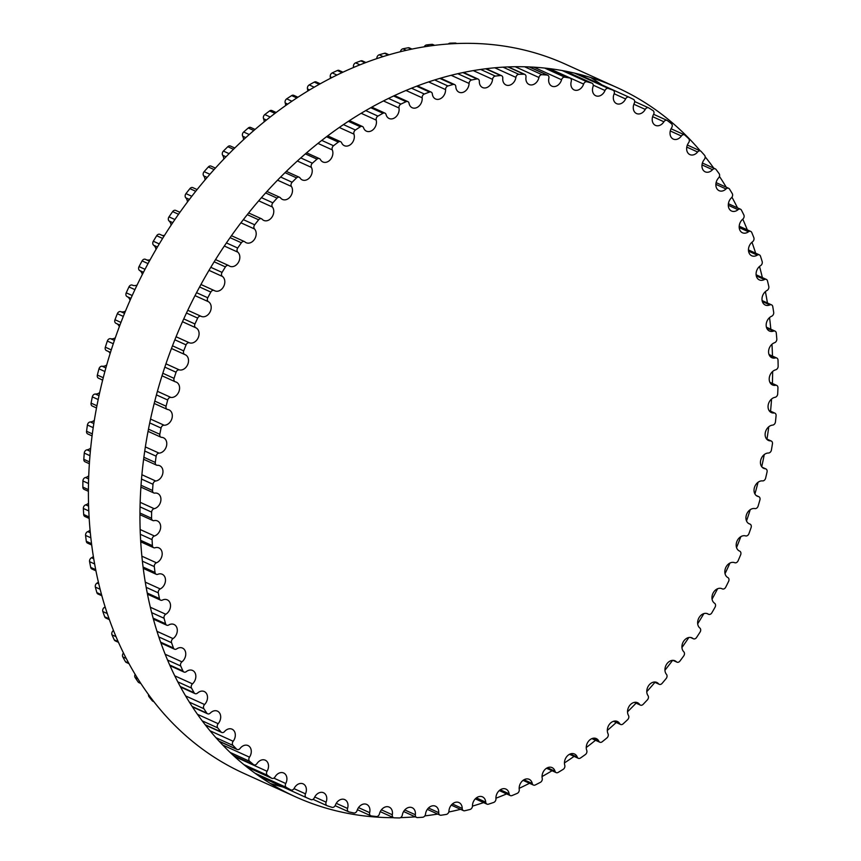 <?xml version="1.0" encoding="UTF-8"?>
<svg xmlns="http://www.w3.org/2000/svg" width="861" height="861" viewBox="0 0 861 861"><rect width="100%" height="100%" fill="white"/><g stroke="black" fill="none" stroke-linecap="round" stroke-linejoin="round"><path stroke-width="1.29" d="M119.927 325.103L116.117 323.381A3.1 2.379 -65.6 0 1 115.955 323.316A3.1 2.379 -65.6 0 1 114.987 319.732A385.61 296.259 -65.6 0 1 117.344 313.705A3.1 2.379 -65.6 0 1 120.723 311.639A8.179 6.285 114.4 0 0 125.469 311.09M130.076 300.306A8.179 6.285 114.4 0 0 127.116 296.615A3.1 2.379 -65.6 0 1 126.244 292.815A385.61 296.259 -65.6 0 1 128.946 286.928A3.1 2.379 -65.6 0 1 132.379 285.142A3.1 2.379 -65.6 0 1 132.4 285.152L132.379 285.142M189.442 342.818A8.179 6.285 114.4 0 0 198.267 337.587A8.179 6.285 114.4 0 0 195.845 327.783A3.1 2.379 -65.6 0 1 194.963 323.984A385.61 296.259 -65.6 0 1 197.675 318.107A3.1 2.379 -65.6 0 1 201.097 316.31A3.1 2.379 -65.6 0 1 201.13 316.321A8.179 6.285 114.4 0 0 201.194 316.353A8.179 6.285 114.4 0 0 210.149 311.8A8.179 6.285 114.4 0 0 208.384 301.694A3.1 2.379 -65.6 0 1 207.77 297.777A385.61 296.259 -65.6 0 1 210.816 292.062A3.1 2.379 -65.6 0 1 214.131 290.48A3.1 2.379 -65.6 0 1 214.314 290.577A8.179 6.285 114.4 0 0 214.798 290.835A8.179 6.285 114.4 0 0 223.623 286.552A8.179 6.285 114.4 0 0 222.396 276.435A3.1 2.379 -65.6 0 1 222.052 272.41A385.61 296.259 -65.6 0 1 225.41 266.91A3.1 2.379 -65.6 0 1 228.606 265.522A3.1 2.379 -65.6 0 1 228.94 265.726A8.179 6.285 114.4 0 0 229.822 266.243A8.179 6.285 114.4 0 0 238.497 262.228A8.179 6.285 114.4 0 0 237.797 252.144A3.1 2.379 -65.6 0 1 237.711 248.033A385.61 296.259 -65.6 0 1 241.371 242.77A3.1 2.379 -65.6 0 1 244.449 241.586A3.1 2.379 -65.6 0 1 244.922 241.898A8.179 6.285 114.4 0 0 246.181 242.727A8.179 6.285 114.4 0 0 254.695 238.981A8.179 6.285 114.4 0 0 254.501 228.961A3.1 2.379 -65.6 0 1 254.684 224.796A385.61 296.259 -65.6 0 1 258.623 219.803A3.1 2.379 -65.6 0 1 261.55 218.802A3.1 2.379 -65.6 0 1 262.164 219.243A8.179 6.285 114.4 0 0 263.757 220.416A8.179 6.285 114.4 0 0 272.108 216.929A8.179 6.285 114.4 0 0 272.41 207.027A3.1 2.379 -65.6 0 1 272.862 202.83A385.61 296.259 -65.6 0 1 277.048 198.138A3.1 2.379 -65.6 0 1 279.825 197.309A3.1 2.379 -65.6 0 1 280.557 197.89A8.179 6.285 114.4 0 0 282.483 199.44A8.179 6.285 114.4 0 0 290.663 196.211A8.179 6.285 114.4 0 0 291.416 186.46A3.1 2.379 -65.6 0 1 292.127 182.252A385.61 296.259 -65.6 0 1 296.55 177.883A3.1 2.379 -65.6 0 1 299.176 177.215A3.1 2.379 -65.6 0 1 300.015 177.958A8.179 6.285 114.4 0 0 302.222 179.917A8.179 6.285 114.4 0 0 310.229 176.935A8.179 6.285 114.4 0 0 311.413 167.389A3.1 2.379 -65.6 0 1 312.392 163.192A385.61 296.259 -65.6 0 1 317.009 159.167A3.1 2.379 -65.6 0 1 319.474 158.661A3.1 2.379 -65.6 0 1 320.41 159.565A8.179 6.285 114.4 0 0 322.875 161.965A8.179 6.285 114.4 0 0 330.699 159.231A8.179 6.285 114.4 0 0 332.292 149.9A3.1 2.379 -65.6 0 1 333.53 145.746A385.61 296.259 -65.6 0 1 338.33 142.097A3.1 2.379 -65.6 0 1 340.622 141.721A3.1 2.379 -65.6 0 1 341.634 142.808A8.179 6.285 114.4 0 0 344.325 145.681A8.179 6.285 114.4 0 0 351.955 143.184A8.179 6.285 114.4 0 0 353.936 134.112A3.1 2.379 -65.6 0 1 355.421 130.022A385.61 296.259 -65.6 0 1 360.361 126.771A3.1 2.379 -65.6 0 1 362.481 126.513A3.1 2.379 -65.6 0 1 363.568 127.794A8.179 6.285 114.4 0 0 366.442 131.163A8.179 6.285 114.4 0 0 373.878 128.892A8.179 6.285 114.4 0 0 376.214 120.12A3.1 2.379 -65.6 0 1 377.936 116.106A385.61 296.259 -65.6 0 1 383.005 113.275A3.1 2.379 -65.6 0 1 384.942 113.125A3.1 2.379 -65.6 0 1 386.083 114.599A8.179 6.285 114.4 0 0 389.107 118.495A8.179 6.285 114.4 0 0 396.34 116.439A8.179 6.285 114.4 0 0 398.998 107.98A3.1 2.379 -65.6 0 1 400.946 104.084A385.61 296.259 -65.6 0 1 406.112 101.673A3.1 2.379 -65.6 0 1 407.856 101.62A3.1 2.379 -65.6 0 1 409.05 103.298A8.179 6.285 114.4 0 0 412.193 107.743A8.179 6.285 114.4 0 0 419.21 105.903A8.179 6.285 114.4 0 0 422.159 97.788A3.1 2.379 -65.6 0 1 424.322 94.021A385.61 296.259 -65.6 0 1 429.553 92.052A3.1 2.379 -65.6 0 1 431.113 92.073A3.1 2.379 -65.6 0 1 432.33 93.967A8.179 6.285 114.4 0 0 435.548 98.972A8.179 6.285 114.4 0 0 442.36 97.336A8.179 6.285 114.4 0 0 445.567 89.587A3.1 2.379 -65.6 0 1 447.935 85.971A385.61 296.259 -65.6 0 1 453.198 84.464A3.1 2.379 -65.6 0 1 454.565 84.55A3.1 2.379 -65.6 0 1 455.803 86.66A8.179 6.285 114.4 0 0 459.064 92.224A8.179 6.285 114.4 0 0 469.084 83.431A3.1 2.379 -65.6 0 1 471.645 79.987A385.61 296.259 -65.6 0 1 476.908 78.943A3.1 2.379 -65.6 0 1 478.092 79.072A3.1 2.379 -65.6 0 1 479.329 81.397A8.179 6.285 114.4 0 0 482.59 87.553A8.179 6.285 114.4 0 0 492.567 79.352A3.1 2.379 -65.6 0 1 495.323 76.091A385.61 296.259 -65.6 0 1 500.553 75.52A3.1 2.379 -65.6 0 1 501.543 75.671A3.1 2.379 -65.6 0 1 502.77 78.233A8.179 6.285 114.4 0 0 505.988 84.981A8.179 6.285 114.4 0 0 515.911 77.372A3.1 2.379 -65.6 0 1 518.817 74.326A385.61 296.259 -65.6 0 1 523.994 74.229A3.1 2.379 -65.6 0 1 524.79 74.39A3.1 2.379 -65.6 0 1 525.985 77.167A8.179 6.285 114.4 0 0 529.138 84.518A8.179 6.285 114.4 0 0 538.943 77.501A3.1 2.379 -65.6 0 1 542 74.692A385.61 296.259 -65.6 0 1 547.09 75.058A3.1 2.379 -65.6 0 1 547.714 75.219A3.1 2.379 -65.6 0 1 548.866 78.222A8.179 6.285 114.4 0 0 551.901 86.165A8.179 6.285 114.4 0 0 561.566 79.75A3.1 2.379 -65.6 0 1 564.751 77.178A385.61 296.259 -65.6 0 1 569.724 78.017A3.1 2.379 -65.6 0 1 570.154 78.157A3.1 2.379 -65.6 0 1 571.252 81.386A8.179 6.285 114.4 0 0 574.147 89.921A8.179 6.285 114.4 0 0 583.629 84.087A3.1 2.379 -65.6 0 1 586.922 81.773A385.61 296.259 -65.6 0 1 591.755 83.087A3.1 2.379 -65.6 0 1 592.013 83.183A3.1 2.379 -65.6 0 1 593.035 86.627A8.179 6.285 114.4 0 0 595.747 95.754A8.179 6.285 114.4 0 0 605.014 90.502A3.1 2.379 -65.6 0 1 608.393 88.468A385.61 296.259 -65.6 0 1 613.054 90.233A3.1 2.379 -65.6 0 1 613.14 90.265A3.1 2.379 -65.6 0 1 614.087 93.935A8.179 6.285 114.4 0 0 616.573 103.643A8.179 6.285 114.4 0 0 625.592 98.961A3.1 2.379 -65.6 0 1 629.014 97.185A3.1 2.379 -65.6 0 1 629.047 97.207A385.61 296.259 -65.6 0 1 633.513 99.413A3.1 2.379 -65.6 0 1 634.277 103.266A8.179 6.285 114.4 0 0 636.516 113.534A8.179 6.285 114.4 0 0 645.255 109.401A3.1 2.379 -65.6 0 1 648.559 107.829A3.1 2.379 -65.6 0 1 648.763 107.937A385.61 296.259 -65.6 0 1 652.993 110.585A3.1 2.379 -65.6 0 1 653.51 114.556A8.179 6.285 114.4 0 0 655.458 125.372A8.179 6.285 114.4 0 0 663.885 121.767A3.1 2.379 -65.6 0 1 667.071 120.4A3.1 2.379 -65.6 0 1 667.415 120.615A385.61 296.259 -65.6 0 1 671.408 123.683A3.1 2.379 -65.6 0 1 671.645 127.74A8.179 6.285 114.4 0 0 673.291 139.084A8.179 6.285 114.4 0 0 681.374 135.995A3.1 2.379 -65.6 0 1 684.43 134.822A3.1 2.379 -65.6 0 1 684.915 135.145A385.61 296.259 -65.6 0 1 688.639 138.621A3.1 2.379 -65.6 0 1 688.606 142.754A8.179 6.285 114.4 0 0 689.898 154.603A8.179 6.285 114.4 0 0 697.614 151.999A3.1 2.379 -65.6 0 1 700.542 151.009A3.1 2.379 -65.6 0 1 701.155 151.461A385.61 296.259 -65.6 0 1 704.578 155.314A3.1 2.379 -65.6 0 1 704.287 159.5A8.179 6.285 114.4 0 0 705.213 171.834A8.179 6.285 114.4 0 0 712.531 169.682A3.1 2.379 -65.6 0 1 715.308 168.874A3.1 2.379 -65.6 0 1 716.04 169.466A385.61 296.259 -65.6 0 1 719.15 173.685A3.1 2.379 -65.6 0 1 718.591 177.893A8.179 6.285 114.4 0 0 719.118 190.679A8.179 6.285 114.4 0 0 726.027 188.957A3.1 2.379 -65.6 0 1 728.643 188.301A3.1 2.379 -65.6 0 1 729.493 189.054A385.61 296.259 -65.6 0 1 732.27 193.607A3.1 2.379 -65.6 0 1 731.441 197.815A8.179 6.285 114.4 0 0 731.559 211.031A8.179 6.285 114.4 0 0 738.028 209.697A3.1 2.379 -65.6 0 1 740.482 209.201A3.1 2.379 -65.6 0 1 741.418 210.116A385.61 296.259 -65.6 0 1 743.861 214.981A3.1 2.379 -65.6 0 1 742.774 219.168A8.179 6.285 114.4 0 0 739.179 226.658A8.179 6.285 114.4 0 0 742.451 232.771A8.179 6.285 114.4 0 0 748.467 231.792A3.1 2.379 -65.6 0 1 750.749 231.426A3.1 2.379 -65.6 0 1 751.771 232.535A385.61 296.259 -65.6 0 1 753.849 237.679A3.1 2.379 -65.6 0 1 752.503 241.812A8.179 6.285 114.4 0 0 748.478 249.367A8.179 6.285 114.4 0 0 751.728 255.771A8.179 6.285 114.4 0 0 757.282 255.125A3.1 2.379 -65.6 0 1 759.38 254.878A3.1 2.379 -65.6 0 1 760.478 256.169A385.61 296.259 -65.6 0 1 762.179 261.572A3.1 2.379 -65.6 0 1 760.597 265.64A8.179 6.285 114.4 0 0 756.119 273.206A8.179 6.285 114.4 0 0 759.348 279.911A8.179 6.285 114.4 0 0 764.417 279.545A3.1 2.379 -65.6 0 1 766.333 279.405A3.1 2.379 -65.6 0 1 767.485 280.89A385.61 296.259 -65.6 0 1 768.808 286.519A3.1 2.379 -65.6 0 1 766.99 290.491A8.179 6.285 114.4 0 0 762.06 298.035A8.179 6.285 114.4 0 0 765.257 305.042A8.179 6.285 114.4 0 0 769.831 304.912A3.1 2.379 -65.6 0 1 771.574 304.869A3.1 2.379 -65.6 0 1 772.758 306.57A385.61 296.259 -65.6 0 1 773.695 312.382A3.1 2.379 -65.6 0 1 771.65 316.235A8.179 6.285 114.4 0 0 766.268 323.725A8.179 6.285 114.4 0 0 769.433 331.022A8.179 6.285 114.4 0 0 773.512 331.098A3.1 2.379 -65.6 0 1 775.051 331.13A3.1 2.379 -65.6 0 1 776.278 333.035A385.61 296.259 -65.6 0 1 776.816 339.008A3.1 2.379 -65.6 0 1 774.556 342.721A8.179 6.285 114.4 0 0 768.722 350.104A8.179 6.285 114.4 0 0 771.833 357.702A8.179 6.285 114.4 0 0 775.417 357.939A3.1 2.379 -65.6 0 1 776.773 358.025A3.1 2.379 -65.6 0 1 778.01 360.156A385.61 296.259 -65.6 0 1 778.15 366.248A3.1 2.379 -65.6 0 1 775.696 369.8A8.179 6.285 114.4 0 0 769.422 377.043A8.179 6.285 114.4 0 0 772.468 384.932A8.179 6.285 114.4 0 0 775.546 385.287A3.1 2.379 -65.6 0 1 776.708 385.416A3.1 2.379 -65.6 0 1 777.946 387.762A385.61 296.259 -65.6 0 1 777.687 393.94A3.1 2.379 -65.6 0 1 775.04 397.319A8.179 6.285 114.4 0 0 768.335 404.369A8.179 6.285 114.4 0 0 771.316 412.559A8.179 6.285 114.4 0 0 773.899 412.979A3.1 2.379 -65.6 0 1 774.868 413.129A3.1 2.379 -65.6 0 1 776.084 415.712A385.61 296.259 -65.6 0 1 775.438 421.944A3.1 2.379 -65.6 0 1 772.618 425.108A8.179 6.285 114.4 0 0 765.483 431.931A8.179 6.285 114.4 0 0 768.389 440.423A8.179 6.285 114.4 0 0 770.477 440.864A3.1 2.379 -65.6 0 1 771.262 441.026A3.1 2.379 -65.6 0 1 772.446 443.824A385.61 296.259 -65.6 0 1 771.402 450.077A3.1 2.379 -65.6 0 1 768.432 453.026A8.179 6.285 114.4 0 0 760.887 459.57A8.179 6.285 114.4 0 0 763.707 468.352A8.179 6.285 114.4 0 0 765.3 468.771A3.1 2.379 -65.6 0 1 765.903 468.933A3.1 2.379 -65.6 0 1 767.054 471.957A385.61 296.259 -65.6 0 1 765.612 478.189A3.1 2.379 -65.6 0 1 762.512 480.901A8.179 6.285 114.4 0 0 754.57 487.132A8.179 6.285 114.4 0 0 757.293 496.205A8.179 6.285 114.4 0 0 758.412 496.56A3.1 2.379 -65.6 0 1 758.832 496.689A3.1 2.379 -65.6 0 1 759.919 499.94A385.61 296.259 -65.6 0 1 758.11 506.117A3.1 2.379 -65.6 0 1 754.882 508.582A8.179 6.285 114.4 0 0 746.573 514.447A8.179 6.285 114.4 0 0 749.188 523.811A8.179 6.285 114.4 0 0 749.834 524.048A3.1 2.379 -65.6 0 1 750.082 524.145A3.1 2.379 -65.6 0 1 751.093 527.621A385.61 296.259 -65.6 0 1 748.919 533.702A3.1 2.379 -65.6 0 1 745.583 535.897A8.179 6.285 114.4 0 0 736.93 541.365A8.179 6.285 114.4 0 0 739.438 551.018A8.179 6.285 114.4 0 0 739.631 551.105A3.1 2.379 -65.6 0 1 739.707 551.137A3.1 2.379 -65.6 0 1 740.643 554.828A385.61 296.259 -65.6 0 1 738.103 560.78A3.1 2.379 -65.6 0 1 734.691 562.707A8.179 6.285 114.4 0 0 725.769 567.56A8.179 6.285 114.4 0 0 727.846 577.548A3.1 2.379 -65.6 0 1 728.6 581.412A385.61 296.259 -65.6 0 1 725.715 587.213A3.1 2.379 -65.6 0 1 722.347 588.892A3.1 2.379 -65.6 0 1 722.239 588.838A8.179 6.285 114.4 0 0 721.959 588.709A8.179 6.285 114.4 0 0 713.08 593.121A8.179 6.285 114.4 0 0 714.565 603.238A3.1 2.379 -65.6 0 1 715.05 607.22A385.61 296.259 -65.6 0 1 711.843 612.828A3.1 2.379 -65.6 0 1 708.581 614.302A3.1 2.379 -65.6 0 1 708.323 614.162A8.179 6.285 114.4 0 0 707.634 613.775A8.179 6.285 114.4 0 0 698.895 617.929A8.179 6.285 114.4 0 0 699.853 628.035A3.1 2.379 -65.6 0 1 700.068 632.103A385.61 296.259 -65.6 0 1 696.56 637.484A3.1 2.379 -65.6 0 1 693.417 638.776A3.1 2.379 -65.6 0 1 693.008 638.518A8.179 6.285 114.4 0 0 691.943 637.85A8.179 6.285 114.4 0 0 683.343 641.725A8.179 6.285 114.4 0 0 683.785 651.788A3.1 2.379 -65.6 0 1 683.731 655.931A385.61 296.259 -65.6 0 1 679.942 661.054A3.1 2.379 -65.6 0 1 676.929 662.152A3.1 2.379 -65.6 0 1 676.391 661.775A8.179 6.285 114.4 0 0 674.959 660.785A8.179 6.285 114.4 0 0 666.522 664.391A8.179 6.285 114.4 0 0 666.468 674.357A3.1 2.379 -65.6 0 1 666.156 678.543A385.61 296.259 -65.6 0 1 662.087 683.386A3.1 2.379 -65.6 0 1 659.225 684.301A3.1 2.379 -65.6 0 1 658.557 683.795A8.179 6.285 114.4 0 0 656.792 682.439A8.179 6.285 114.4 0 0 648.527 685.797A8.179 6.285 114.4 0 0 647.999 695.623A3.1 2.379 -65.6 0 1 647.418 699.832A385.61 296.259 -65.6 0 1 643.113 704.363A3.1 2.379 -65.6 0 1 640.401 705.116A3.1 2.379 -65.6 0 1 639.615 704.449A8.179 6.285 114.4 0 0 637.549 702.705A8.179 6.285 114.4 0 0 629.456 705.805A8.179 6.285 114.4 0 0 628.487 715.459A3.1 2.379 -65.6 0 1 627.637 719.667A385.61 296.259 -65.6 0 1 623.116 723.864A3.1 2.379 -65.6 0 1 620.566 724.456A3.1 2.379 -65.6 0 1 619.683 723.627A8.179 6.285 114.4 0 0 617.337 721.453A8.179 6.285 114.4 0 0 609.427 724.305A8.179 6.285 114.4 0 0 608.027 733.755A3.1 2.379 -65.6 0 1 606.919 737.942A385.61 296.259 -65.6 0 1 602.205 741.762A3.1 2.379 -65.6 0 1 599.826 742.214A3.1 2.379 -65.6 0 1 598.847 741.213A8.179 6.285 114.4 0 0 596.275 738.577A8.179 6.285 114.4 0 0 588.547 741.203A8.179 6.285 114.4 0 0 586.75 750.405A3.1 2.379 -65.6 0 1 585.394 754.537A385.61 296.259 -65.6 0 1 580.518 757.981A3.1 2.379 -65.6 0 1 578.312 758.293A3.1 2.379 -65.6 0 1 577.257 757.11A8.179 6.285 114.4 0 0 574.47 753.988A8.179 6.285 114.4 0 0 566.936 756.378A8.179 6.285 114.4 0 0 564.773 765.3A3.1 2.379 -65.6 0 1 563.18 769.357A385.61 296.259 -65.6 0 1 558.165 772.403A3.1 2.379 -65.6 0 1 556.141 772.608A3.1 2.379 -65.6 0 1 555.022 771.23A8.179 6.285 114.4 0 0 552.062 767.603A8.179 6.285 114.4 0 0 544.733 769.756A8.179 6.285 114.4 0 0 542.236 778.376A3.1 2.379 -65.6 0 1 540.396 782.337A385.61 296.259 -65.6 0 1 535.273 784.963A3.1 2.379 -65.6 0 1 533.433 785.06A3.1 2.379 -65.6 0 1 532.259 783.488A8.179 6.285 114.4 0 0 529.171 779.323A8.179 6.285 114.4 0 0 522.046 781.261A8.179 6.285 114.4 0 0 519.248 789.548A3.1 2.379 -65.6 0 1 517.181 793.39A385.61 296.259 -65.6 0 1 511.983 795.575A3.1 2.379 -65.6 0 1 510.325 795.586A3.1 2.379 -65.6 0 1 509.12 793.81A8.179 6.285 114.4 0 0 505.934 789.085A8.179 6.285 114.4 0 0 499.014 790.818A8.179 6.285 114.4 0 0 495.947 798.75A3.1 2.379 -65.6 0 1 493.665 802.452A385.61 296.259 -65.6 0 1 488.424 804.196A3.1 2.379 -65.6 0 1 486.96 804.131A3.1 2.379 -65.6 0 1 485.722 802.14A8.179 6.285 114.4 0 0 482.483 796.855A8.179 6.285 114.4 0 0 475.778 798.384A8.179 6.285 114.4 0 0 472.463 805.939A3.1 2.379 -65.6 0 1 469.988 809.48A385.61 296.259 -65.6 0 1 464.725 810.75A3.1 2.379 -65.6 0 1 463.455 810.642A3.1 2.379 -65.6 0 1 462.217 808.425A8.179 6.285 114.4 0 0 458.945 802.56A8.179 6.285 114.4 0 0 448.947 811.062A3.1 2.379 -65.6 0 1 446.289 814.42A385.61 296.259 -65.6 0 1 441.036 815.227A3.1 2.379 -65.6 0 1 439.949 815.087A3.1 2.379 -65.6 0 1 438.712 812.644A8.179 6.285 114.4 0 0 435.472 806.187A8.179 6.285 114.4 0 0 425.517 814.097A3.1 2.379 -65.6 0 1 422.686 817.25A385.61 296.259 -65.6 0 1 417.477 817.584A3.1 2.379 -65.6 0 1 416.573 817.423A3.1 2.379 -65.6 0 1 415.368 814.754A8.179 6.285 114.4 0 0 412.171 807.704A8.179 6.285 114.4 0 0 402.313 815.023A3.1 2.379 -65.6 0 1 399.321 817.95A385.61 296.259 -65.6 0 1 394.187 817.821A3.1 2.379 -65.6 0 1 393.477 817.649A3.1 2.379 -65.6 0 1 392.304 814.764A8.179 6.285 114.4 0 0 389.204 807.112A8.179 6.285 114.4 0 0 379.464 813.828A3.1 2.379 -65.6 0 1 376.343 816.529A385.61 296.259 -65.6 0 1 371.306 815.916A3.1 2.379 -65.6 0 1 370.779 815.765A3.1 2.379 -65.6 0 1 369.649 812.655A8.179 6.285 114.4 0 0 366.678 804.411A8.179 6.285 114.4 0 0 357.1 810.535A3.1 2.379 -65.6 0 1 353.871 812.978A385.61 296.259 -65.6 0 1 348.963 811.901A3.1 2.379 -65.6 0 1 348.608 811.783A3.1 2.379 -65.6 0 1 347.553 808.447A8.179 6.285 114.4 0 0 344.744 799.611A8.179 6.285 114.4 0 0 335.37 805.153A3.1 2.379 -65.6 0 1 332.023 807.327A385.61 296.259 -65.6 0 1 327.277 805.788A3.1 2.379 -65.6 0 1 327.105 805.724A3.1 2.379 -65.6 0 1 326.115 802.161A8.179 6.285 114.4 0 0 323.51 792.744A8.179 6.285 114.4 0 0 314.373 797.716A3.1 2.379 -65.6 0 1 310.95 799.611A385.61 296.259 -65.6 0 1 306.387 797.62A3.1 2.379 -65.6 0 1 306.376 797.62A3.1 2.379 -65.6 0 1 305.483 793.842A8.179 6.285 114.4 0 0 303.115 783.854A8.179 6.285 114.4 0 0 294.236 788.256A3.1 2.379 -65.6 0 1 290.867 789.924A3.1 2.379 -65.6 0 1 290.749 789.871A385.61 296.259 -65.6 0 1 286.401 787.438A3.1 2.379 -65.6 0 1 285.755 783.521A8.179 6.285 114.4 0 0 283.656 772.984A8.179 6.285 114.4 0 0 275.079 776.848A3.1 2.379 -65.6 0 1 271.828 778.312A3.1 2.379 -65.6 0 1 271.549 778.15A385.61 296.259 -65.6 0 1 267.437 775.298A3.1 2.379 -65.6 0 1 267.061 771.273A8.179 6.285 114.4 0 0 265.263 760.198A8.179 6.285 114.4 0 0 257.008 763.535A3.1 2.379 -65.6 0 1 253.877 764.805A3.1 2.379 -65.6 0 1 253.457 764.546A385.61 296.259 -65.6 0 1 249.604 761.275A3.1 2.379 -65.6 0 1 249.496 757.163A8.179 6.285 114.4 0 0 248.033 745.572A8.179 6.285 114.4 0 0 240.122 748.413A3.1 2.379 -65.6 0 1 237.13 749.49A3.1 2.379 -65.6 0 1 236.581 749.102A385.61 296.259 -65.6 0 1 233.008 745.443A3.1 2.379 -65.6 0 1 233.17 741.278A8.179 6.285 114.4 0 0 232.05 729.181A8.179 6.285 114.4 0 0 224.527 731.559A3.1 2.379 -65.6 0 1 221.686 732.453A3.1 2.379 -65.6 0 1 221.008 731.925A385.61 296.259 -65.6 0 1 217.736 727.889A3.1 2.379 -65.6 0 1 218.167 723.692A8.179 6.285 114.4 0 0 217.435 711.132A8.179 6.285 114.4 0 0 210.321 713.059A3.1 2.379 -65.6 0 1 207.619 713.791A3.1 2.379 -65.6 0 1 206.823 713.123A385.61 296.259 -65.6 0 1 203.885 708.732A3.1 2.379 -65.6 0 1 204.574 704.524A8.179 6.285 114.4 0 0 204.251 691.523A8.179 6.285 114.4 0 0 197.556 693.04A3.1 2.379 -65.6 0 1 195.027 693.622A3.1 2.379 -65.6 0 1 194.134 692.782A385.61 296.259 -65.6 0 1 191.519 688.068A3.1 2.379 -65.6 0 1 192.477 683.871A8.179 6.285 114.4 0 0 192.584 670.461A8.179 6.285 114.4 0 0 186.331 671.602A3.1 2.379 -65.6 0 1 183.963 672.043A3.1 2.379 -65.6 0 1 182.984 671.02A385.61 296.259 -65.6 0 1 180.724 666.016A3.1 2.379 -65.6 0 1 181.94 661.851A8.179 6.285 114.4 0 0 185.75 654.328A8.179 6.285 114.4 0 0 182.489 648.075A8.179 6.285 114.4 0 0 176.699 648.882A3.1 2.379 -65.6 0 1 174.514 649.183A3.1 2.379 -65.6 0 1 173.448 647.989A385.61 296.259 -65.6 0 1 171.554 642.704A3.1 2.379 -65.6 0 1 173.018 638.604A8.179 6.285 114.4 0 0 177.28 631.038A8.179 6.285 114.4 0 0 174.03 624.483A8.179 6.285 114.4 0 0 168.724 624.989A3.1 2.379 -65.6 0 1 166.711 625.183A3.1 2.379 -65.6 0 1 165.592 623.784A385.61 296.259 -65.6 0 1 164.074 618.273A3.1 2.379 -65.6 0 1 165.775 614.248A8.179 6.285 114.4 0 0 170.478 606.682A8.179 6.285 114.4 0 0 167.26 599.837A8.179 6.285 114.4 0 0 162.438 600.074A3.1 2.379 -65.6 0 1 160.609 600.16A3.1 2.379 -65.6 0 1 159.436 598.567A385.61 296.259 -65.6 0 1 158.306 592.852A3.1 2.379 -65.6 0 1 160.243 588.935A8.179 6.285 114.4 0 0 165.398 581.412A8.179 6.285 114.4 0 0 162.223 574.255A8.179 6.285 114.4 0 0 157.886 574.276A3.1 2.379 -65.6 0 1 156.25 574.287A3.1 2.379 -65.6 0 1 155.034 572.479A385.61 296.259 -65.6 0 1 154.302 566.592A3.1 2.379 -65.6 0 1 156.454 562.803A8.179 6.285 114.4 0 0 162.062 555.356A8.179 6.285 114.4 0 0 158.93 547.908A8.179 6.285 114.4 0 0 155.098 547.747A3.1 2.379 -65.6 0 1 153.645 547.682A3.1 2.379 -65.6 0 1 152.419 545.67A385.61 296.259 -65.6 0 1 152.074 539.632A3.1 2.379 -65.6 0 1 154.431 535.994A8.179 6.285 114.4 0 0 160.49 528.676A8.179 6.285 114.4 0 0 157.402 520.927A8.179 6.285 114.4 0 0 154.076 520.636A3.1 2.379 -65.6 0 1 152.817 520.528A3.1 2.379 -65.6 0 1 151.579 518.279A385.61 296.259 -65.6 0 1 151.633 512.144A3.1 2.379 -65.6 0 1 154.194 508.679A8.179 6.285 114.4 0 0 160.684 501.532A8.179 6.285 114.4 0 0 157.66 493.482A8.179 6.285 114.4 0 0 154.84 493.095A3.1 2.379 -65.6 0 1 153.764 492.944A3.1 2.379 -65.6 0 1 152.537 490.49A385.61 296.259 -65.6 0 1 153 484.28A3.1 2.379 -65.6 0 1 155.723 481.008A8.179 6.285 114.4 0 0 162.654 474.067A8.179 6.285 114.4 0 0 159.705 465.715A8.179 6.285 114.4 0 0 157.38 465.284A3.1 2.379 -65.6 0 1 156.498 465.123A3.1 2.379 -65.6 0 1 155.292 462.432A385.61 296.259 -65.6 0 1 156.142 456.19A3.1 2.379 -65.6 0 1 159.037 453.123A8.179 6.285 114.4 0 0 166.377 446.439A8.179 6.285 114.4 0 0 163.515 437.797A8.179 6.285 114.4 0 0 161.674 437.366A3.1 2.379 -65.6 0 1 160.985 437.205A3.1 2.379 -65.6 0 1 159.812 434.288A385.61 296.259 -65.6 0 1 161.05 428.046A3.1 2.379 -65.6 0 1 164.096 425.216A8.179 6.285 114.4 0 0 171.834 418.823A8.179 6.285 114.4 0 0 169.068 409.89A8.179 6.285 114.4 0 0 167.712 409.502A3.1 2.379 -65.6 0 1 167.195 409.352A3.1 2.379 -65.6 0 1 166.076 406.209A385.61 296.259 -65.6 0 1 167.701 400.01A3.1 2.379 -65.6 0 1 170.876 397.416A8.179 6.285 114.4 0 0 179.002 391.368A8.179 6.285 114.4 0 0 176.333 382.144A8.179 6.285 114.4 0 0 175.45 381.843A3.1 2.379 -65.6 0 1 175.117 381.724A3.1 2.379 -65.6 0 1 174.062 378.366A385.61 296.259 -65.6 0 1 176.064 372.232A3.1 2.379 -65.6 0 1 179.346 369.896A8.179 6.285 114.4 0 0 187.827 364.235A8.179 6.285 114.4 0 0 185.266 354.721A8.179 6.285 114.4 0 0 184.846 354.549A3.1 2.379 -65.6 0 1 184.684 354.484A3.1 2.379 -65.6 0 1 183.705 350.901A385.61 296.259 -65.6 0 1 186.073 344.874A3.1 2.379 -65.6 0 1 189.442 342.818L176.085 336.759M132.54 285.217A8.179 6.285 114.4 0 0 137.114 285.023M142.313 274.508A8.179 6.285 114.4 0 0 139.665 270.526A3.1 2.379 -65.6 0 1 139.041 266.598A385.61 296.259 -65.6 0 1 142.087 260.894A3.1 2.379 -65.6 0 1 145.401 259.312A3.1 2.379 -65.6 0 1 145.584 259.409L149.394 261.131M146.682 259.882A8.179 6.285 114.4 0 0 150.158 259.731M156.002 249.432A8.179 6.285 114.4 0 0 153.667 245.256A3.1 2.379 -65.6 0 1 153.323 241.231A385.61 296.259 -65.6 0 1 156.68 235.731A3.1 2.379 -65.6 0 1 159.877 234.353L163.988 236.215M162.245 235.43A8.179 6.285 114.4 0 0 164.537 235.333M171.081 225.216A8.179 6.285 114.4 0 0 169.068 220.965A3.1 2.379 -65.6 0 1 168.993 216.864A385.61 296.259 -65.6 0 1 172.641 211.602A3.1 2.379 -65.6 0 1 175.719 210.418L179.917 212.323M179.163 211.978A8.179 6.285 114.4 0 0 180.186 211.946M187.45 201.991A8.179 6.285 114.4 0 0 185.772 197.793A3.1 2.379 -65.6 0 1 185.954 193.628A385.61 296.259 -65.6 0 1 189.894 188.634A3.1 2.379 -65.6 0 1 192.821 187.633L197.094 189.571M205.047 179.917A8.179 6.285 114.4 0 0 203.68 175.859A3.1 2.379 -65.6 0 1 204.132 171.651A385.61 296.259 -65.6 0 1 208.319 166.959A3.1 2.379 -65.6 0 1 211.106 166.13L215.411 168.089M223.774 159.113A8.179 6.285 114.4 0 0 222.687 155.292A3.1 2.379 -65.6 0 1 223.408 151.073A385.61 296.259 -65.6 0 1 227.821 146.714A3.1 2.379 -65.6 0 1 230.447 146.047L234.773 148.006M243.512 139.719A8.179 6.285 114.4 0 0 242.684 136.21A3.1 2.379 -65.6 0 1 243.663 132.013A385.61 296.259 -65.6 0 1 248.28 127.998A3.1 2.379 -65.6 0 1 250.755 127.482L255.06 129.441M264.166 121.831A8.179 6.285 114.4 0 0 263.563 118.732A3.1 2.379 -65.6 0 1 264.801 114.567A385.61 296.259 -65.6 0 1 269.601 110.929A3.1 2.379 -65.6 0 1 271.893 110.552L276.155 112.479M285.615 105.58A8.179 6.285 114.4 0 0 285.206 102.943A3.1 2.379 -65.6 0 1 286.691 98.843A385.61 296.259 -65.6 0 1 291.642 95.593A3.1 2.379 -65.6 0 1 293.752 95.345L297.917 97.228M307.732 91.051A8.179 6.285 114.4 0 0 307.485 88.941A3.1 2.379 -65.6 0 1 309.207 84.927A385.61 296.259 -65.6 0 1 314.276 82.096A3.1 2.379 -65.6 0 1 316.213 81.946L320.238 83.775M330.398 78.329A8.179 6.285 114.4 0 0 330.269 76.812A3.1 2.379 -65.6 0 1 332.217 72.905A385.61 296.259 -65.6 0 1 337.383 70.505A3.1 2.379 -65.6 0 1 339.126 70.451L342.958 72.184M353.484 67.502A8.179 6.285 114.4 0 0 353.43 66.62A3.1 2.379 -65.6 0 1 355.593 62.842A385.61 296.259 -65.6 0 1 360.824 60.883A3.1 2.379 -65.6 0 1 362.384 60.905L365.925 62.509M376.838 58.613A8.179 6.285 114.4 0 0 376.838 58.419A3.1 2.379 -65.6 0 1 379.206 54.792A385.61 296.259 -65.6 0 1 384.469 53.285A3.1 2.379 -65.6 0 1 385.836 53.371L388.989 54.803M400.408 51.714A3.1 2.379 -65.6 0 1 402.916 48.808A385.61 296.259 -65.6 0 1 408.179 47.764A3.1 2.379 -65.6 0 1 409.362 47.893L411.967 49.077M424.225 46.817A3.1 2.379 -65.6 0 1 426.593 44.923A385.61 296.259 -65.6 0 1 431.824 44.342A3.1 2.379 -65.6 0 1 432.814 44.503L434.644 45.332M448.29 43.997A3.1 2.379 -65.6 0 1 450.088 43.158A385.61 296.259 -65.6 0 1 455.265 43.05A3.1 2.379 -65.6 0 1 456.072 43.211L456.75 43.524M165.387 715.416A385.61 296.259 -65.6 0 1 164.279 714.264A3.1 2.379 -65.6 0 1 163.934 713.791M153.915 701.715L152.957 701.284A3.1 2.379 -65.6 0 1 152.279 700.757A385.61 296.259 -65.6 0 1 149.007 696.721A3.1 2.379 -65.6 0 1 148.512 694.547M140.892 683.526L138.89 682.622A3.1 2.379 -65.6 0 1 138.104 681.944A385.61 296.259 -65.6 0 1 135.155 677.564A3.1 2.379 -65.6 0 1 135.134 674.357M129.021 663.68L126.298 662.443A3.1 2.379 -65.6 0 1 125.405 661.603A385.61 296.259 -65.6 0 1 122.789 656.9A3.1 2.379 -65.6 0 1 123.467 652.972M118.474 642.338L115.234 640.864A3.1 2.379 -65.6 0 1 114.255 639.852A385.61 296.259 -65.6 0 1 111.995 634.848A3.1 2.379 -65.6 0 1 113.211 630.683A8.179 6.285 114.4 0 0 113.469 630.467M109.39 619.64L105.785 618.004A3.1 2.379 -65.6 0 1 104.719 616.81A385.61 296.259 -65.6 0 1 102.836 611.536A3.1 2.379 -65.6 0 1 104.289 607.435A8.179 6.285 114.4 0 0 105.096 606.811M101.856 595.758L97.982 594.004A3.1 2.379 -65.6 0 1 96.862 592.616A385.61 296.259 -65.6 0 1 95.345 587.094A3.1 2.379 -65.6 0 1 97.045 583.08A8.179 6.285 114.4 0 0 98.38 582.111M95.948 570.832L91.879 568.992A3.1 2.379 -65.6 0 1 90.706 567.399A385.61 296.259 -65.6 0 1 89.587 561.673A3.1 2.379 -65.6 0 1 91.514 557.767A8.179 6.285 114.4 0 0 93.365 556.507M91.707 545.013L87.521 543.108A3.1 2.379 -65.6 0 1 86.315 541.311A385.61 296.259 -65.6 0 1 85.573 535.413A3.1 2.379 -65.6 0 1 87.725 531.624A8.179 6.285 114.4 0 0 90.082 530.161M89.189 518.451L84.916 516.514A3.1 2.379 -65.6 0 1 83.689 514.491A385.61 296.259 -65.6 0 1 83.345 508.464A3.1 2.379 -65.6 0 1 85.702 504.826A8.179 6.285 114.4 0 0 88.532 503.201M88.403 491.308L84.087 489.349A3.1 2.379 -65.6 0 1 82.85 487.111A385.61 296.259 -65.6 0 1 82.914 480.976A3.1 2.379 -65.6 0 1 85.465 477.511A8.179 6.285 114.4 0 0 88.726 475.81M89.361 463.735L85.045 461.776A3.1 2.379 -65.6 0 1 83.808 459.311A385.61 296.259 -65.6 0 1 84.27 453.101A3.1 2.379 -65.6 0 1 86.993 449.829A8.179 6.285 114.4 0 0 90.674 448.129M92.073 435.903L87.768 433.955A3.1 2.379 -65.6 0 1 86.563 431.264A385.61 296.259 -65.6 0 1 87.413 425.022A3.1 2.379 -65.6 0 1 90.308 421.955A8.179 6.285 114.4 0 0 94.333 420.329M96.507 407.963L92.256 406.026A3.1 2.379 -65.6 0 1 91.083 403.12A385.61 296.259 -65.6 0 1 92.321 396.878A3.1 2.379 -65.6 0 1 95.367 394.037A8.179 6.285 114.4 0 0 99.693 392.573M102.513 380.637A8.179 6.285 114.4 0 0 101.706 379.647M102.653 380.078L98.477 378.183A3.1 2.379 -65.6 0 1 97.358 375.041A385.61 296.259 -65.6 0 1 98.983 368.831A3.1 2.379 -65.6 0 1 102.147 366.237A8.179 6.285 114.4 0 0 106.699 365.01M110.133 353.505A8.179 6.285 114.4 0 0 108.54 351.525M106.721 350.664A3.1 2.379 -65.6 0 1 106.387 350.556A3.1 2.379 -65.6 0 1 105.333 347.187A385.61 296.259 -65.6 0 1 107.334 341.053A3.1 2.379 -65.6 0 1 110.617 338.717A8.179 6.285 114.4 0 0 115.309 337.803M119.335 326.685A8.179 6.285 114.4 0 0 117.01 323.79M393.574 817.692A389.355 299.133 -65.6 0 1 314.373 804.368A389.355 299.133 -65.6 0 1 295.463 796.78A389.355 299.133 -65.6 0 1 183.877 318.635A389.355 299.133 -65.6 0 1 617.133 87.618A389.355 299.133 -65.6 0 1 700.294 150.901M705.159 156.799A389.355 299.133 -65.6 0 1 713.78 168.175M719.452 176.419A389.355 299.133 -65.6 0 1 726.253 187.214M731.958 197.212A389.355 299.133 -65.6 0 1 737.479 207.835M742.785 219.157A389.355 299.133 -65.6 0 1 747.305 229.876M751.976 242.242A389.355 299.133 -65.6 0 1 755.635 253.177M759.52 266.436A389.355 299.133 -65.6 0 1 762.362 277.597M765.386 291.599A389.355 299.133 -65.6 0 1 767.442 302.997M769.551 317.601A389.355 299.133 -65.6 0 1 770.821 329.203M771.962 344.271A389.355 299.133 -65.6 0 1 772.478 356.077M772.64 371.468A389.355 299.133 -65.6 0 1 772.392 383.457M771.564 399.02A389.355 299.133 -65.6 0 1 770.552 411.171M768.765 426.787A389.355 299.133 -65.6 0 1 766.979 439.088M764.245 454.586A389.355 299.133 -65.6 0 1 761.737 466.748M758.057 482.268A389.355 299.133 -65.6 0 1 754.925 493.977M750.243 509.669A389.355 299.133 -65.6 0 1 746.519 520.97M740.847 536.64A389.355 299.133 -65.6 0 1 736.542 547.585M729.945 563.051A389.355 299.133 -65.6 0 1 725.037 573.695M717.59 588.741A389.355 299.133 -65.6 0 1 712.069 599.148M703.867 613.602A389.355 299.133 -65.6 0 1 697.679 623.816M688.843 637.506A389.355 299.133 -65.6 0 1 681.944 647.547M672.602 660.355A389.355 299.133 -65.6 0 1 664.95 670.213M654.941 682.353A389.355 299.133 -65.6 0 1 646.783 691.663M636.085 703.146A389.355 299.133 -65.6 0 1 627.529 711.789M616.25 722.487A389.355 299.133 -65.6 0 1 607.317 730.44M595.543 740.266A389.355 299.133 -65.6 0 1 586.255 747.52M574.093 756.378A389.355 299.133 -65.6 0 1 564.45 762.921M552.03 770.746A389.355 299.133 -65.6 0 1 542.043 776.557M529.493 783.273A389.355 299.133 -65.6 0 1 519.151 788.342M506.634 793.917A389.355 299.133 -65.6 0 1 495.914 798.212M483.591 802.613A389.355 299.133 -65.6 0 1 472.463 806.1M460.549 809.329A389.355 299.133 -65.6 0 1 448.764 812.009M437.7 814.065A389.355 299.133 -65.6 0 1 424.828 815.884M415.26 816.831A389.355 299.133 -65.6 0 1 400.548 817.616M270.419 783.499A389.355 299.133 114.4 0 0 283.161 787.083M602.011 84.938A389.355 299.133 114.4 0 0 590.635 77.522M617.133 87.618L565.58 64.241A389.355 299.133 114.4 0 0 132.336 295.258A389.355 299.133 114.4 0 0 243.921 773.404L295.463 796.78M120.723 311.639L124.533 313.372M127.116 296.615L130.947 298.347M182.489 321.723L195.845 327.783M126.244 292.815L132.207 295.527M183.759 318.904L194.963 323.984M128.946 286.928L134.919 289.64M186.471 313.017L197.675 318.107M187.763 310.261L201.076 316.299L187.763 310.261M139.665 270.526L143.475 272.248M195.016 295.635L208.384 301.694M139.041 266.598L145.003 269.299M196.556 292.686L207.77 297.777M142.087 260.894L148.049 263.595M199.591 286.971L210.816 292.062M214.131 290.48L200.947 284.496L213.937 290.405M153.667 245.256L157.445 246.967M208.997 270.354L222.396 276.435M153.323 241.231L159.263 243.932M210.805 267.308L222.052 272.41M156.68 235.731L162.611 238.422M214.163 261.809L225.41 266.91M169.068 220.965L172.781 222.655M224.334 246.031L237.797 252.144M168.993 216.864L174.891 219.533M226.443 242.92L237.711 248.033M172.641 211.602L178.539 214.271M230.081 237.658L241.371 242.77M185.772 197.793L189.388 199.429M240.929 222.805L254.501 228.961M185.954 193.628L191.809 196.276M243.351 219.652L254.684 224.796M189.894 188.634L195.727 191.282M247.268 214.658L258.623 219.803M203.68 175.859L207.167 177.441M258.709 200.817L272.41 207.027M204.132 171.651L209.901 174.277M261.453 197.653L272.862 202.83M208.319 166.959L214.077 169.574M265.618 192.95L277.048 198.138M222.687 155.292L226.002 156.799M277.554 180.175L291.416 186.46M223.408 151.073L229.08 153.656M280.632 177.032L292.127 182.252M227.821 146.714L233.471 149.276M285.023 172.663L296.55 177.883M242.684 136.21L245.794 137.62M297.346 161.007L311.413 167.389M243.663 132.013L249.227 134.531M300.769 157.918L312.392 163.192M248.28 127.998L253.812 130.506M305.364 153.882L317.009 159.167M263.563 118.732L266.426 120.023M317.967 143.4L332.292 149.9M264.801 114.567L270.214 117.021M321.766 140.408L333.53 145.746M269.601 110.929L274.971 113.361M326.523 136.748L338.33 142.097M285.206 102.943L287.735 104.095M339.288 127.471L353.936 134.112M286.691 98.843L291.922 101.221M343.464 124.597L355.421 130.022M291.642 95.593L296.819 97.95M348.371 121.326L360.361 126.771M307.485 88.941L309.626 89.91M361.168 113.297L376.214 120.12M309.207 84.927L314.211 87.198M365.753 110.585L377.936 116.106M314.276 82.096L319.227 84.346M370.768 107.722L383.005 113.275M330.269 76.812L331.915 77.555M383.457 100.941L398.998 107.98M332.217 72.905L336.942 75.047M388.494 98.434L400.946 104.084M337.383 70.505L342.032 72.615M393.574 95.991L406.112 101.673M353.43 66.62L354.463 67.083M406.005 90.47L422.159 97.788M355.593 62.842L359.963 64.823M411.515 88.209L424.322 94.021M360.824 60.883L365.107 62.821M416.649 86.197L429.553 92.052M428.627 81.913L445.567 89.587M379.206 54.792L383.123 56.568M434.676 79.955L447.935 85.971M384.469 53.285L388.268 55.007M439.81 78.394L453.198 84.464M451.142 75.294L469.084 83.431M402.916 48.808L406.241 50.315M457.783 73.702L471.645 79.987M408.179 47.764L411.343 49.206M462.895 72.582L476.908 78.943M473.292 70.602L492.567 79.352M426.593 44.923L429.112 46.063M480.653 69.45L495.323 76.091M431.824 44.342L434.127 45.396M485.679 68.772L500.553 75.52M494.784 67.793L515.911 77.372M450.088 43.158L451.487 43.793M503.028 67.169L518.817 74.326M455.265 43.05L456.352 43.545M507.893 66.921L523.994 74.229M515.19 66.727L538.943 77.501M524.553 66.771L542 74.692M529.171 66.932L547.09 75.058M533.831 67.169L561.566 79.75M544.647 68.062L564.751 77.178M548.823 68.536L569.724 78.017M549.533 68.622L583.629 84.087M562.168 70.548L586.922 81.773M565.494 71.172L591.755 83.087M593.24 85.164L605.014 90.502M574.567 73.12L608.393 88.468M613.14 90.265L576.213 73.519L613.054 90.233M614.151 93.763L625.592 98.961M629.014 97.185L577.559 73.852L628.971 97.164M633.868 104.235L645.255 109.401M652.616 116.655L663.885 121.767M670.288 130.969L681.374 135.995M686.777 147.08L697.614 151.999M702.006 164.903L712.531 169.682M715.868 184.34L726.027 188.957M728.288 205.284L738.028 209.697M739.212 227.595L748.467 231.792M748.553 251.164L757.282 255.125M756.281 275.854L764.417 279.545M762.329 301.511L769.831 304.912M766.677 327.998L773.512 331.098M769.303 355.162L775.417 357.939M770.175 382.844L775.546 385.287M769.303 410.891L773.899 412.979M766.688 439.142L770.477 440.864M762.351 467.437L765.3 468.771M756.302 495.602L758.412 496.56M748.586 523.488L749.834 524.048M721.679 588.59L722.239 588.838M706.903 613.516L708.323 614.162M690.726 637.484L693.008 638.518M673.27 660.355L676.391 661.775M654.618 681.998L658.557 683.795M634.869 702.296L639.615 704.449M614.162 721.12L619.683 723.627M592.594 738.372L598.847 741.213M570.283 753.956L577.257 757.11M547.381 767.764L555.022 771.23M524.005 779.743L532.259 783.488M500.284 789.795L509.12 793.81M476.37 797.889L485.722 802.14M452.391 803.97L462.217 808.425M428.477 807.995L438.712 812.644M404.767 809.953L415.368 814.754M381.412 809.814L392.304 814.764M358.531 807.607L369.649 812.655M336.253 803.324L347.553 808.447M327.105 805.724L313.017 799.331L326.943 805.638M314.717 796.985L326.115 802.161M259.322 776.278L306.376 797.62L259.322 776.278M294.01 788.633L305.483 793.842M254.942 773.167L286.401 787.438M273.841 778.118L285.755 783.521M246.666 766.871L271.549 778.15M243.867 764.6L267.437 775.298M234.515 756.518L267.061 771.273M233.299 755.398L253.457 764.546M230.156 752.449L249.604 761.275M222.708 745.013L249.496 757.163M219.092 741.17L236.581 749.102M215.96 737.705L233.008 745.443M210.019 730.774L233.17 741.278M152.279 700.757L153.645 701.381M205.198 724.758L221.008 731.925M149.007 696.721L150.664 697.475M202.217 720.851L217.736 727.889M197.46 714.307L218.167 723.692M138.104 681.944L140.601 683.085M192.154 706.461L206.823 713.123M135.155 677.564L137.857 678.791M189.398 702.167L203.885 708.732M185.599 695.914L204.574 704.524M125.405 661.603L128.709 663.11M180.261 686.486L194.134 692.782M122.789 656.9L126.244 658.461M177.796 681.847L191.519 688.068M174.761 675.831L192.477 683.871M114.255 639.852L118.161 641.628M169.703 665.004L182.984 671.02M111.995 634.848L116.02 636.666M167.561 660.043L180.724 666.016M165.183 654.252L181.94 661.851M104.719 616.81L109.089 618.79M160.63 642.166L173.448 647.989M102.836 611.536L107.281 613.549M158.822 636.936L171.554 642.704M104.289 607.435L105.462 607.963M157.003 631.339L173.018 638.604M96.862 592.616L101.576 594.747M153.118 618.133L165.592 623.784M95.345 587.094L100.134 589.268M151.676 612.645L164.074 618.273M97.045 583.08L98.8 583.876M150.341 607.253L165.775 614.248M90.706 567.399L95.711 569.659M147.253 593.046L159.436 598.567M89.587 561.673L94.635 563.966M146.187 587.353L158.306 592.852M91.514 557.767L93.741 558.767M145.283 582.154L160.243 588.935M86.315 541.311L91.535 543.678M143.087 567.055L155.034 572.479M85.573 535.413L90.846 537.802M142.388 561.189L154.302 566.592M87.725 531.624L90.33 532.808M141.871 556.184L156.454 562.803M83.689 514.491L89.103 516.944M140.644 540.331L152.419 545.67M83.345 508.464L88.791 510.928M140.343 534.315L152.074 539.632M85.702 504.826L88.618 506.139M140.16 529.526L154.431 535.994M82.85 487.111L88.414 489.629M139.956 513.016L151.579 518.279M82.914 480.976L88.5 483.505M140.042 506.881L151.633 512.144M85.465 477.511L88.618 478.942M140.16 502.318L154.194 508.679M83.808 459.311L89.49 461.894M141.032 485.27L152.537 490.49M84.27 453.101L89.974 455.695M141.516 479.071L153 484.28M86.993 449.829L90.351 451.358M141.904 474.734L155.723 481.008M86.563 431.264L92.331 433.879M143.884 457.266L155.292 462.432M87.413 425.022L93.203 427.648M144.745 451.024L156.142 456.19M90.308 421.955L93.817 423.547M145.369 446.924L159.037 453.123M91.083 403.12L96.927 405.768M148.479 429.155L159.812 434.288M92.321 396.878L98.186 399.536M149.728 422.912L161.05 428.046M95.367 394.037L99.004 395.683M150.546 419.07L164.096 425.216M97.358 375.041L103.255 377.721M154.797 401.097L166.076 406.209M98.983 368.831L104.891 371.521M156.433 394.898L167.701 400.01M102.147 366.237L105.871 367.927M157.423 391.314L170.876 397.416M105.333 347.187L111.273 349.889M162.826 373.265L174.062 378.366M107.334 341.053L113.286 343.754M164.828 367.141L176.064 372.232M110.617 338.717L114.405 340.439M165.947 363.816L179.346 369.896M184.684 354.484L171.468 348.49L184.534 354.409M114.987 319.732L120.949 322.434M172.491 345.821L183.705 350.901M117.344 313.705L123.306 316.407M174.858 339.794L186.073 344.874M145.401 259.312L149.394 261.12M215.53 259.591L228.606 265.522M231.469 235.699L244.449 241.586M248.635 212.947L261.55 218.802M266.953 191.465L279.825 197.309M286.315 171.393L299.176 177.215M306.602 152.817L319.474 158.661M327.697 135.855L340.622 141.721M349.469 120.615L362.481 126.513M371.78 107.151L384.942 113.125M394.499 95.56L407.856 101.62M417.467 85.885L431.113 92.073M440.531 78.179L454.565 84.55M463.509 72.453L478.092 79.072M486.185 68.708L501.543 75.671M508.302 66.91L524.79 74.39M529.461 66.943L547.714 75.219M549.006 68.557L570.154 78.157M565.58 71.194L592.013 83.183M634.665 101.533L648.559 107.829M653.628 114.309L667.071 120.4M671.074 128.763L684.43 134.822M687.358 145.035L700.542 151.009M702.404 163.02L715.308 168.874M716.104 182.618L728.643 188.301M728.395 203.713L740.482 209.201M739.201 226.195L750.749 231.426M748.457 249.927L759.38 254.878M756.109 274.767L766.333 279.405M762.114 300.575L771.574 304.869M766.419 327.212L775.051 331.13M769.024 354.517L776.773 358.025M769.895 382.327L776.708 385.416M769.034 410.493L774.868 413.129M766.441 438.841L771.262 441.026M762.136 467.222L765.903 468.933M756.141 495.473L758.832 496.689M748.478 523.413L750.082 524.145M721.626 588.569L722.347 588.892M706.763 613.484L708.581 614.302M690.511 637.452L693.417 638.776M672.958 660.344L676.929 662.152M654.209 682.03L659.225 684.301M634.374 702.372L640.401 705.116M613.559 721.27L620.566 724.456M591.894 738.62L599.826 742.214M569.508 754.301L578.312 758.293M546.52 768.238L556.141 772.608M523.068 780.357L533.433 785.06M499.283 790.581L510.325 795.586M475.304 798.847L486.96 804.131M451.272 805.121L463.455 810.642M427.325 809.362L439.949 815.087M403.605 811.536L416.573 817.423M380.25 811.654L393.477 817.649M357.401 809.706L370.779 815.765M335.133 805.67L348.608 811.783M246.752 766.936L271.828 778.312M233.449 755.538L253.877 764.805M219.307 741.407L237.13 749.49M205.456 725.091L221.686 732.453M192.444 706.913L207.619 713.791M180.573 687.056L195.027 693.622M170.026 665.714L183.963 672.043M160.932 643.027L174.514 649.183M153.398 619.145L166.711 625.183M147.489 594.208L160.609 600.16M143.249 568.389L156.25 574.287M140.73 541.827L153.645 547.682M139.945 514.684L152.817 520.528M140.913 487.122L153.764 492.944M143.615 459.279L156.498 465.123M148.06 431.339L160.985 437.205M154.205 403.454L167.195 409.352M106.387 350.556L110.477 352.407M162.019 375.783L175.117 381.724M115.955 323.316L119.927 325.114"/></g></svg>
